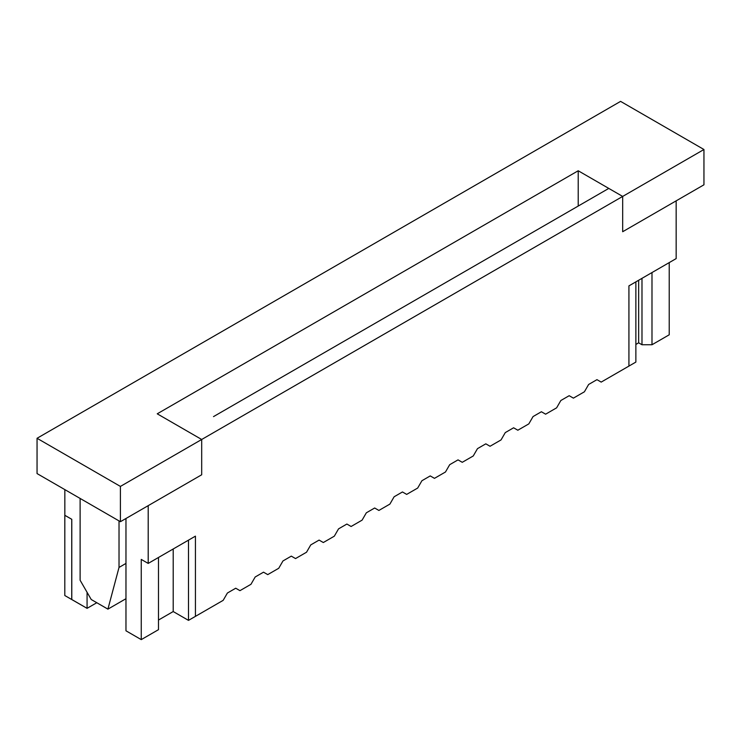 <?xml version="1.0" encoding="UTF-8"?>
<svg xmlns="http://www.w3.org/2000/svg" width="741" height="741" viewBox="0 0 741 741"><rect width="100%" height="100%" fill="white"/><g stroke="black" fill="none" stroke-linecap="round" stroke-linejoin="round"><path stroke-width="1.11" d="M64.838 515.291L71.784 519.302L64.8 515.31L64.8 595.523L71.747 599.534L64.8 595.523L64.838 489.616L64.838 515.291L71.784 519.302L64.838 515.291M195.439 616.364L188.492 620.374L173.209 611.547L188.492 620.374L195.439 616.364L195.439 536.141L188.492 540.152L188.492 620.374L188.492 540.152L195.439 536.141L195.439 616.364L223.171 600.349L195.439 616.364L195.439 536.141L195.439 616.364M71.784 599.515L71.747 519.321L71.747 599.534L87.067 608.342L96.793 602.72L87.067 608.342L71.784 599.515L71.784 519.302L71.784 599.515M635.871 362.08L628.924 366.091L635.871 362.08L635.871 281.867L628.924 285.878L628.924 366.091L628.924 285.878L635.871 281.867L635.871 362.08M250.958 584.306L239.954 590.66L235.731 588.215L239.954 590.66L250.958 584.306L255.182 576.989L263.518 572.172L267.742 574.618L278.746 568.264L282.969 560.946L291.306 556.13L295.529 558.575L306.533 552.221L310.757 544.904L319.093 540.087L323.317 542.532L334.321 536.178L338.544 528.861L346.881 524.044L351.104 526.49L362.108 520.136L366.332 512.818L374.668 508.002L378.892 510.447L389.896 504.093L394.119 496.776L402.456 491.959L406.679 494.395L417.683 488.05L421.907 480.733L430.243 475.917L434.467 478.353L445.471 472.008L449.694 464.69L458.031 459.874L462.254 462.31L473.258 455.965L477.482 448.648L485.818 443.831L490.042 446.267L501.046 439.922L505.269 432.605L513.606 427.789L517.829 430.225L528.833 423.88L533.057 416.562L541.393 411.746L545.617 414.182L556.621 407.837L560.844 400.51L569.181 395.703L573.404 398.139L584.408 391.794L588.632 384.468L596.968 379.661L601.192 382.097L628.924 366.091L628.924 285.878L676.163 258.6L676.163 200.848L622.672 231.729L622.672 196.43L201.691 439.487L201.691 474.777L148.2 505.658L148.2 563.419L195.439 536.141L148.2 563.419L148.2 505.658L201.691 474.777L201.691 439.487L622.672 196.43L608.778 188.409L583.074 203.247L608.778 188.409L622.672 196.43L622.672 231.729L676.163 200.848L676.163 258.6L628.924 285.878L628.924 366.091L601.192 382.097L596.968 379.661L601.192 382.097L596.968 379.661L588.632 384.468L584.408 391.794L573.404 398.139L569.181 395.703L573.404 398.139L569.181 395.703L560.844 400.51L556.621 407.837L545.617 414.182L541.393 411.746L545.617 414.182L541.393 411.746L533.057 416.562L528.833 423.88L517.829 430.225L513.606 427.789L517.829 430.225L513.606 427.789L505.269 432.605L501.046 439.922L490.042 446.267L485.818 443.831L490.042 446.267L485.818 443.831L477.482 448.648L473.258 455.965L462.254 462.31L458.031 459.874L462.254 462.31L458.031 459.874L449.694 464.69L445.471 472.008L434.467 478.353L430.243 475.917L434.467 478.353L430.243 475.917L421.907 480.733L417.683 488.05L406.679 494.395L402.456 491.959L406.679 494.395L402.456 491.959L394.119 496.776L389.896 504.093L378.892 510.447L374.668 508.002L378.892 510.447L374.668 508.002L366.332 512.818L362.108 520.136L351.104 526.49L346.881 524.044L351.104 526.49L346.881 524.044L338.544 528.861L334.321 536.178L323.317 542.532L319.093 540.087L323.317 542.532L319.093 540.087L310.757 544.904L306.533 552.221L295.529 558.575L291.306 556.13L295.529 558.575L291.306 556.13L282.969 560.946L278.746 568.264L267.742 574.618L263.518 572.172L267.742 574.618L263.518 572.172L255.182 576.989L250.958 584.306M227.394 593.032L235.731 588.215L239.954 590.66L235.731 588.215L227.394 593.032L223.171 600.349L227.394 593.032M213.501 416.618L583.074 203.247L213.501 416.618M87.067 592.291L87.067 608.342L87.067 592.291M158.481 629.674L141.253 639.622L125.97 630.795L141.253 639.622L141.253 559.409L148.2 563.419L141.253 559.409L141.253 639.622L158.481 629.674L158.481 557.482L158.481 629.674M173.209 611.547L158.481 620.05L173.209 611.547L173.209 548.979L173.209 611.547M125.97 518.496L125.97 630.795L125.97 518.496M669.216 262.61L669.216 334.802L651.987 344.75L641.984 344.75L638.649 342.824L635.871 344.435L638.649 342.824L641.984 344.75L641.984 278.329L641.984 344.75L651.987 344.75L669.216 334.802L669.216 262.61M187.797 431.466L201.691 439.487L187.797 431.466M651.987 272.558L651.987 344.75L651.987 272.558M638.649 280.255L638.649 342.824L638.649 280.255M201.691 474.777L120.413 521.701L37.05 473.573L120.413 521.701L120.413 486.411L201.691 439.487L157.231 413.811L578.212 170.763L622.672 196.43L622.672 231.729L703.95 184.805L622.672 231.729L622.672 196.43L703.95 149.506L622.672 196.43L578.212 170.763L157.231 413.811L201.691 439.487L120.413 486.411L37.05 438.283L120.413 486.411L120.413 521.701L201.691 474.777L201.691 439.487L201.691 474.777M703.95 184.805L703.95 149.506L703.95 184.805M620.587 101.378L703.95 149.506L620.587 101.378L37.05 438.283L37.05 473.573L37.05 438.283L620.587 101.378M578.212 206.063L578.212 170.763L578.212 206.063M80.121 498.443L80.121 580.259L91.236 599.515L107.908 609.139L119.023 567.43L119.023 520.904L119.023 567.43L125.97 563.419L119.023 567.43L107.908 609.139L91.236 599.515L80.121 580.259L80.121 498.443M125.97 598.709L107.908 609.139L125.97 598.709"/></g></svg>

